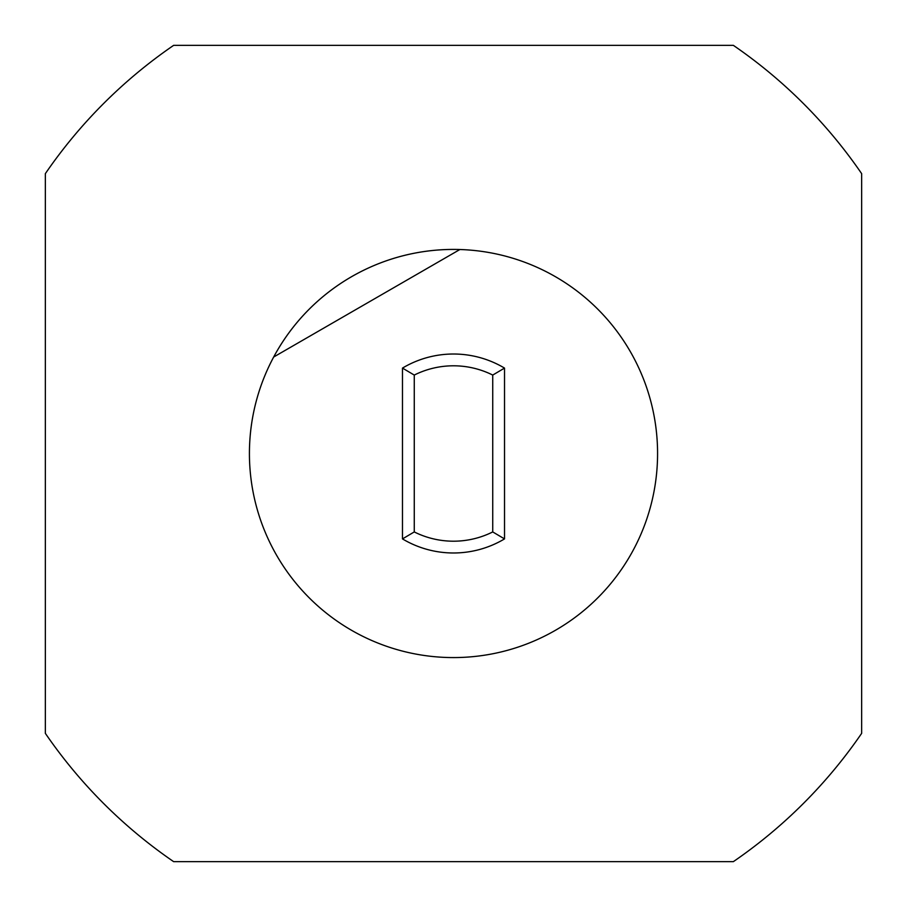<?xml version="1.0" encoding="UTF-8"?>
<svg xmlns="http://www.w3.org/2000/svg" width="907" height="907" viewBox="0 0 907 907"><rect width="100%" height="100%" fill="white"/><g stroke="black" fill="none" stroke-linecap="round" stroke-linejoin="round"><path stroke-width="1.36" d="M414.261 375.067L402.481 368.095A99.487 99.487 0 0 1 504.519 368.095L504.519 538.905A99.487 99.487 0 0 1 402.481 538.905L414.261 531.933L414.261 375.067A87.707 87.707 0 0 1 492.739 375.067L492.739 531.933L504.519 538.905A99.487 99.487 0 0 1 402.481 538.905L402.481 368.095A99.487 99.487 0 0 1 504.519 368.095L492.739 375.067M492.739 531.933A87.707 87.707 0 0 1 414.261 531.933M249.425 453.5A204.075 204.075 0 0 1 459.872 249.527L273.665 357.029A204.075 204.075 0 0 0 385.702 645.988A204.075 204.075 0 0 0 654.094 491.027A204.075 204.075 0 0 0 273.665 357.029M45.35 733.355L45.35 173.645A494.882 494.882 0 0 1 173.645 45.35L733.355 45.35A494.882 494.882 0 0 1 861.65 173.645L861.65 733.355A494.882 494.882 0 0 1 733.355 861.65L173.645 861.65A494.882 494.882 0 0 1 45.35 733.355"/></g></svg>
